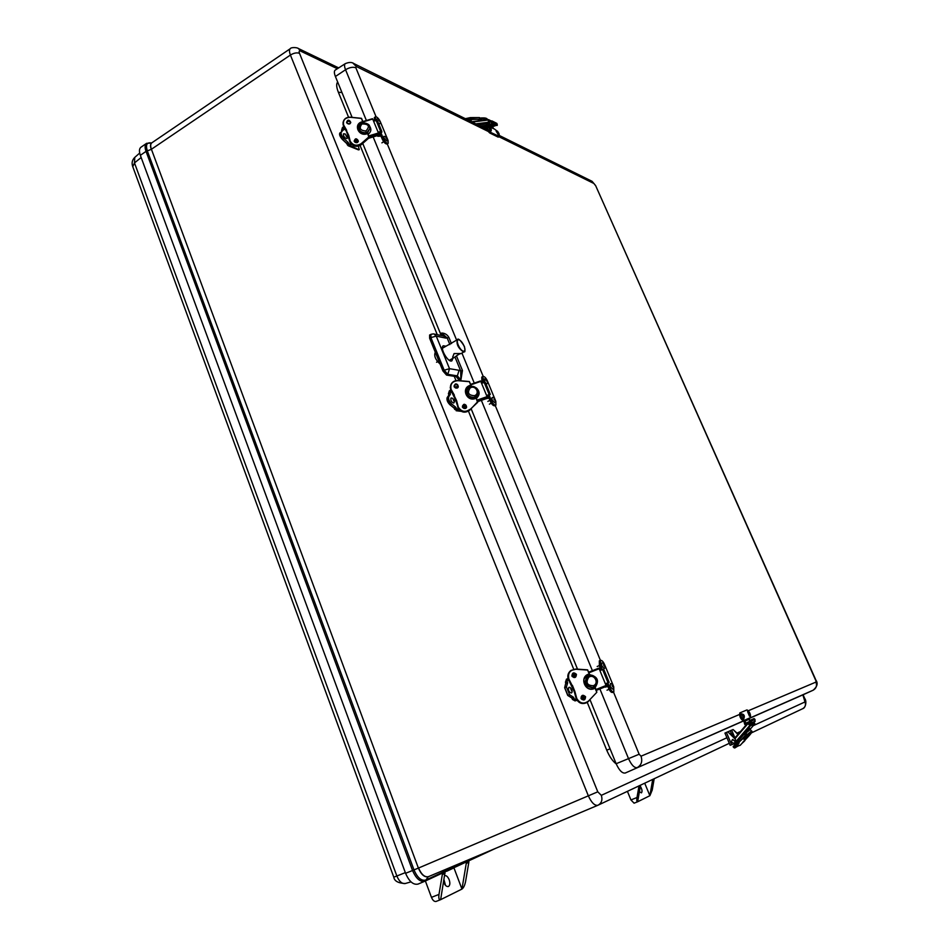 <?xml version="1.0" encoding="UTF-8"?>
<svg xmlns="http://www.w3.org/2000/svg" width="949" height="949" viewBox="0 0 949 949"><rect width="100%" height="100%" fill="white"/><g stroke="black" fill="none" stroke-linecap="round" stroke-linejoin="round"><path stroke-width="1.42" d="M151.271 142.943L151.543 143.014C146.87 142.089 145.458 144.699 147.309 150.867L151.271 149.373C150.156 146.193 150.298 144.046 151.698 142.919L151.484 143.085M146.668 143.287L146.585 143.346C144.829 144.746 144.651 147.415 146.027 151.365L147.309 150.867L413.989 869.901C417.43 877.801 421.392 881.17 425.887 880.031L480.004 854.93M151.543 143.014L146.573 143.346L140.95 147.225C139.183 148.637 138.981 151.33 140.357 155.328L405.591 873.305C409.161 881.55 413.325 885.132 418.094 884.077L424.784 881.241M290.347 48.648L151.852 142.813C150.44 143.928 150.298 146.075 151.413 149.266L290.418 55.054L588.321 795.784C591.488 802.664 594.667 805.831 597.846 805.286L729.306 743.304M140.357 155.328L146.027 151.365L412.554 870.494L418.568 868.015C421.427 874.587 424.725 877.457 428.497 876.639L597.763 805.321M337.69 82.077C336.148 83.749 336.373 87.142 338.378 92.267L341.948 92.516M610.065 748.832L606.743 750.173C609.436 756.555 612.615 761.157 616.245 763.957M297.618 48.138L298.437 48.529C296.978 47.248 290.738 47.225 290.299 48.684L290.299 48.684C289.148 49.621 289.184 51.744 290.418 55.054C293.787 52.978 296.823 52.397 299.504 53.31C298.816 51.317 299.137 50.558 300.465 51.032L337.369 68.731M466.327 861.953L466.256 863.424L468.83 862.226L468.901 860.767M468.83 862.226L465.603 881.384C464.796 885.346 463.587 887.908 461.949 889.071L440.633 899.664L445.105 871.811M466.256 863.424L461.949 889.071L453.895 867.73M442.376 873.08L442.305 874.598L445.045 873.317M446.706 871.265L453.954 867.884M445.496 885.358L443.978 879.676M444.666 875.583C446.398 875.369 447.916 876.781 449.197 879.794C450.241 883.116 450.004 885.334 448.486 886.449L448.379 886.508C446.505 886.829 444.915 885.322 443.586 881.989M425.377 880.98L431.463 897.351C432.791 900.435 434.334 901.787 436.089 901.443L440.372 899.771M440.633 899.664L440.502 899.723C438.996 899.972 438.497 898.205 438.996 894.409L442.305 874.598M652.71 779.426L649.875 795.701L652.212 790.09L654.193 778.726M639.021 785.879L636.993 797.528L630.931 799.936L627.419 791.347M640.575 785.155L637.633 801.786C636.779 801.858 636.565 800.446 636.993 797.528M640.373 786.27C642.117 789.366 642.473 791.561 641.441 792.854L639.424 791.727M637.681 801.763L649.875 795.701L644.715 783.198M630.931 799.936L634.086 803.186L637.574 801.798M431.487 334.273L429.612 334.997L429.624 338.247L442.91 370.952L446.54 375.08L456.125 376.611L459.672 380.668L460.906 379.932L462.46 370.525L456.469 355.911M442.198 335.709L441.736 333.028L447.157 337.939L448.913 337.464C447.287 334.629 444.903 333.146 441.736 333.028L440.478 333.68L440.953 335.448M440.478 333.68L362.743 143.418M352.103 117.356L335.412 76.501C334.119 73.168 334.036 71.045 335.163 70.143L345.27 63.666C344.202 64.52 344.297 66.549 345.555 69.74L366.409 120.523M804.194 694.277L749.485 718.346M743.458 721.003L625.272 773.02C622.271 773.542 619.222 770.446 616.15 763.72L590.017 699.745M577.526 669.164L471.167 408.817M454.986 357.049L460.704 371.023L462.46 370.525M459.067 370.3L460.704 371.023L460.906 379.932L457.359 375.875L459.067 370.3L449.518 368.687L436.243 336.124L445.911 338.117L443.741 336.029L434.049 334.012L436.243 336.124L430.905 337.583L444.168 370.205L449.518 368.687L447.786 374.333L457.359 375.875L456.125 376.611M452.898 358.271L451.926 360.81C448.296 363.242 439.363 347.702 443.29 345.78L445.971 346.219M602.366 669.614L602.117 669.033L600.053 669.84M605.355 683.79L609.139 682.331L603.706 669.152L599.922 670.587L599.578 669.709L600.254 670.457M607.146 684.763L608.653 688.416L609.899 687.883L608.392 684.229L605.972 685.261M602.117 669.033L600.622 665.403L599.388 665.949L600.859 669.508M599.388 665.949L599.305 660.884L600.539 660.338L600.622 665.403M608.653 688.416C609.993 691.311 611.298 692.651 612.579 692.473L613.825 691.928L613.73 686.744L604.501 664.407C603.161 661.512 601.832 660.148 600.539 660.338M606.245 684.858L605.77 683.707M605.937 685.19L608.392 684.229L607.858 682.948M606.186 684.87L605.723 683.719M607.158 684.692L606.613 683.363M601.144 670.101L600.895 669.496M609.899 687.883C611.227 690.765 612.544 692.118 613.825 691.928M612.746 689.128L610.314 686.768L610.361 683.66M612.413 685.973L612.995 686.578L612.413 685.973M601.785 663.043C604.205 662.082 606.411 667.918 604.205 668.464L601.619 665.664L601.82 663.031M603.837 665.202L604.466 665.913L603.837 665.202M381.024 136.158L377.773 136.276L377.809 135.505M375.851 120.381L375.555 119.669L374.665 120.737M374.511 120.369L374.369 117.534L375.413 116.834L375.555 119.669M382.245 139.123L383.289 138.424L382.032 135.375L380.988 136.075L382.245 139.123C383.965 142.528 385.602 144.165 387.156 144.034L388.2 143.346L388.058 140.44L380.181 121.389M378.639 134.2L379.422 134.355L379.007 135.731L382.032 135.375L380.869 132.54M379.327 134.26L378.627 132.563L379.422 134.355M380.822 135.577L379.481 132.302M383.289 138.424C385.021 141.828 386.658 143.465 388.2 143.346M379.647 120.369C377.939 117.723 376.539 116.549 375.413 116.834M383.965 138.103L383.942 136.348C386.824 136.632 387.833 138.174 386.919 140.986L383.965 138.103M386.077 137.854L386.801 138.59L386.077 137.854M376.634 120.215L376.812 119.111C377.726 117.652 381.854 121.899 379.814 123.738L378.39 123.156M378.924 120.523L379.683 121.342L378.924 120.523M492.756 128.174L493.361 126.502L487.679 123.643L487.217 125.897M490.669 132.409L499.637 136.585L498.142 137.107L489.767 132.99L490.669 132.409C488.13 130.108 486.991 127.925 487.252 125.873L494.524 129.064M486.303 126.49L486.623 123.204M487.252 125.873L486.339 126.454C486.078 128.518 487.217 130.689 489.767 132.99M488.438 126.205L489.245 126.62M494.927 129.455L497.774 131.52M499.637 136.585L498.889 133.216M488.427 127.356L489.755 127.463C491.345 128.886 491.701 130.155 490.823 131.27L488.771 127.403M490.301 128.269L490.811 129.242L490.301 128.269M496.173 131.211L497.691 131.46L498.533 135.078L496.185 131.211M498.059 132.136L498.522 133.074L498.059 132.136M745.961 710.338L740.908 712.474C740.374 715.771 741.501 718.393 744.277 720.338L743.197 720.777C740.422 718.844 739.295 716.222 739.817 712.924L747.029 709.899C749.757 711.797 750.873 714.383 750.386 717.646L745.285 719.888L745.356 723.375L746.946 724.016M746.033 725.072L744.74 724.419L743.708 720.564M750.683 721.928L749.485 721.537L749.413 718.085M745.285 719.888L743.197 720.777M750.635 722.011L749.84 721.003L750.623 720.101L751.679 722.747L749.983 724.716L749.069 723.838L750.635 722.011L748.547 722.948M747.432 723.446L746.661 723.79M749.129 719.259L745.001 721.074M749.473 716.187L747.527 711.548C748.381 710.338 751.584 714.573 749.496 716.163L749.473 716.187M749.793 714.016L749.295 712.853L749.793 714.016M743.719 718.654L741.893 713.945C744.206 714.419 744.87 715.973 743.874 718.618L743.719 718.654M744.146 716.448L743.672 715.273L744.146 716.448M488.972 398.07L485.947 398.77M483.966 382.542L483.017 380.229L481.878 380.857L482.744 382.957M481.878 380.857L481.784 377.085L482.911 376.456L483.017 380.229M490.325 401.344L491.463 400.715L490.087 397.382L488.949 398.011L490.325 401.344C491.855 404.499 493.35 405.982 494.785 405.792L495.924 405.164L495.817 401.308L487.406 380.929C485.864 377.749 484.358 376.267 482.911 376.456M487.205 397.062L487.134 397.88M487.074 398.094L490.087 397.382L489.209 395.258M487.608 397.062L487.015 395.626M488.877 397.702L487.893 395.318M491.463 400.715C492.994 403.883 494.488 405.365 495.924 405.164M494.749 402.625L492.021 400.027L492.045 397.702M494.132 399.541L494.797 400.205L494.132 399.541M484.832 382.293L484.263 378.888M486.979 383.776L485.805 383.467M486.315 380.596L487.015 381.356L486.315 380.596M593.208 687.278L594.798 686.317L596.826 692.07L594.548 686.495M588.926 672.794L599.163 668.737L606.055 685.486L595.818 689.579M588.131 676.246C594.157 671.667 600.717 683.185 594.798 686.317L594.798 686.317C598.689 680.563 597.206 676.934 590.349 675.463L587.775 676.483C583.872 682.248 585.355 685.866 592.235 687.349M596.102 690.291L606.209 686.246L606.055 685.486M605.664 686.625L596.162 690.421L605.664 686.625M599.163 668.737L598.76 668.167L588.677 672.177L598.772 668.167M609.139 682.331L605.391 683.849L605.865 684.964M568.344 679.437L572.188 685.581L576.494 698.583C579.056 703.162 582.65 704.419 587.289 702.343L588.665 700.884C583.967 704.431 579.993 703.624 576.755 698.476L574.869 691.465L574.323 691.726L568.356 679.437C567.205 676.091 567.882 673.244 570.396 670.907C567.882 673.244 567.205 676.091 568.344 679.437L572.188 685.581L568.878 679.093C567.621 673.197 569.91 669.923 575.758 669.247L587.597 670.053L589.851 675.546M574.323 691.738L571.915 685.807M568.653 680.16L566.767 680.409L567.526 682.295L565.877 683.031L565.545 682.201L566.506 679.413L568.095 678.701M576.767 699.899L575.118 700.611L572.52 699.377L572.176 698.547L573.837 697.823L574.608 699.721L576.209 698.772L574.608 699.46M573.837 697.823L573.35 697.135L571.689 697.859L567.929 695.463L564.75 687.61L565.758 683.102L565.948 683.838L567.632 683.078L567.526 682.295M567.632 683.078L566.399 686.874L569.59 694.739L573.35 697.135M581.82 699.33L583.92 698.571L582.01 699.484M583.552 697.681L581.156 698.274L583.457 697.456L583.92 698.571M571.939 675.463L574.192 674.715M568.759 687.467C570.812 686.139 573.587 692.497 571.168 693.007L571.168 693.007C568.783 691.868 567.988 690.03 568.759 687.479L568.795 687.467M570.847 689.021L571.428 690.421L570.847 689.021M366.267 133.501L364.974 133.75L365.021 132.694L367.441 131.97L367.417 132.623M363.028 121.923L372.696 119.016L378.449 132.979L368.758 135.909M363.728 122.931L361.308 123.643L358.936 127.059C359.019 130.618 361.035 132.504 365.021 132.706M367.441 131.97L369.802 128.637C369.766 125.054 367.738 123.145 363.74 122.931M369.102 136.739L378.663 133.856L378.449 132.979M378.485 135.233L368.698 138.198M372.696 119.016L362.921 121.65M378.663 133.856L378.58 135.197M381.747 131.353L377.275 120.428L373.55 121.081M378.082 132.077L381.806 131.425L381.806 132.255L378.319 132.658M346.539 131.401L350.003 141.354C352.898 145.826 356.682 146.68 361.344 143.88L369.066 137.842L361.272 144.699M367.049 132.172L368.947 136.822L361.189 143.643C356.67 146.336 353.016 145.517 350.217 141.187L350.003 142.16C352.886 146.632 356.658 147.475 361.308 144.687C356.658 147.451 352.886 146.609 349.991 142.136L348.746 135.399L343.657 125.054C342.719 120.191 344.973 117.605 350.43 117.296L361.415 118.435L363.218 122.848M345.448 129.883L342.672 128.566L343.301 130.143L341.913 131.081L342.447 127.7L343.775 126.81M351.367 144.212L349.623 145.375L347.441 144.699L347.156 144.011L348.556 143.074L349.196 144.651L350.75 143.501M358.378 146.17L359.244 149.586L358.271 149.788L348.449 145.861M349.623 145.375L359.054 149.776M348.556 143.074L348.081 142.362L346.67 143.299L342.589 139.479C340.062 136.632 339.184 134.45 339.932 132.931L341.925 131.591L341.628 130.393M339.576 133.797L342.423 139.491C339.849 136.502 339.018 134.319 339.932 132.931L341.332 131.994C340.584 133.501 341.474 135.683 343.989 138.542L348.081 142.362M355.258 142.397L357.251 142.54M347.31 123.489L349.6 123.726M343.467 133.833L345.068 133.892C347.464 137.154 347.963 138.696 346.563 138.507L346.563 138.507C344.368 137.735 343.336 136.181 343.467 133.833L344.024 133.88M345.78 134.924L346.397 136.087L345.78 134.924M481.451 118.566L481.89 120.274L480.016 120.108M490.989 120.843L488.486 119.61L488.296 122.302L475.817 123.856M476.932 124.402L488.545 122.967L488.296 122.302M477.988 124.924L486.422 123.88M487.822 123.714L489.589 123.489L489.221 121.069L491.973 120.926L492.389 122.907L491.392 123.026L491.333 121.947L489.209 122.184M488.545 122.967L489.589 123.489M495.01 124.853L494.832 126.11L493.717 125.576L493.729 124.461L494.524 124.604M493.717 125.576L491.95 125.79M486.303 126.478L482.163 126.988M493.729 124.461L491.582 124.722M486.078 125.41L480.372 126.11M491.392 123.026L496.28 125.493L497.276 125.375L496.707 123.334M492.389 122.907L497.276 125.375M730.303 745.226L731.679 744.728L726.448 732.486L724.941 733.067L733.102 729.544L737.919 734.467M735.546 743.031L731.679 744.728M734.965 737.895L731.643 730.149L726.08 732.604L727.907 731.869L735.392 739.271L735.866 742.676M731.643 730.149L732.711 729.722M735.143 738.5L727.907 731.869M736.531 741.94L736.649 740.694M738.168 734.182L733.102 729.544M726.448 732.486L727.515 732.047M740.101 745.38L749.2 735.641L740.22 745.321L738.607 745.653M738.891 745.653L737.183 746.495M745.641 733.399L747.326 734.502L745.653 735.973M736.566 741.821L750.422 725.807L754.894 723.767L749.876 729.556L754.894 723.767M745.867 736.187L744.68 738.263C744.585 739.674 746.163 738.725 749.425 735.404C752.023 732.426 752.676 730.967 751.406 731.038L747.314 734.49M753.945 722.616L754.906 723.755M749.983 724.716L753.518 723.114L755.202 721.157L754.147 718.535L750.623 720.101M749.247 723.624L747.658 723.197L734.751 738.144L747.646 723.197L749.805 725.463L736.282 741.11M750.422 725.807L749.805 725.463M734.455 743.079L735.617 741.537L732.675 739.425M735.309 741.679L732.509 739.508C730.955 741.762 731.56 742.984 734.324 743.15L735.309 741.679M730.671 734.407L731.003 733.779M733.269 736.222L732.747 735.095L733.269 736.222M474.559 397.75L473.231 398.046L473.432 397.346L475.805 396.919M470.846 384.831L480.787 381.391L487.074 396.646L477.11 400.122M475.923 396.48L477.893 394.191C478.842 389.565 476.825 387.038 471.878 386.587L469.375 387.453L467.359 389.849C466.493 394.44 468.521 396.931 473.432 397.346M477.43 400.893L487.252 397.477L487.074 396.646M486.896 398.402L477.715 401.605L486.944 398.414L487.252 397.477M480.787 381.391L470.668 384.392M462.483 406.196L463.361 405.97M490.265 394.321L485.354 382.352L481.534 383.159M486.552 395.389L490.313 394.369L486.695 395.733L487.264 397.062M454.073 395.923L458.059 407.192C461.167 412.068 465.105 412.91 469.862 409.719L477.644 402.329M475.52 396.718L477.596 401.771L469.708 410.229C464.963 413.42 461.024 412.578 457.928 407.714L456.623 400.692L451.119 389.398C450.028 384.06 452.305 381.154 457.952 380.679L469.352 381.676L471.38 386.611M451.843 392.423L449.612 391.925L450.312 393.645L448.794 394.499L449.375 391L450.799 390.205M458.889 409.399L457.228 410.324L454.844 409.387L454.535 408.628L456.054 407.785L456.754 409.517L458.296 408.485L456.754 409.327M456.054 407.785L455.567 407.085L454.049 407.928L450.099 404.748C447.631 402.174 446.659 399.79 447.204 397.595L448.853 395.14L448.497 393.74M448.758 395.27L450.372 394.286L448.723 396.741C448.189 398.936 449.15 401.32 451.629 403.906L455.567 407.085M450.372 394.286L450.312 393.645M464.025 408.461L465.603 408.343M462.898 407.69L465.235 407.418M454.381 386.955L456.789 386.682M453.776 403.028L453.752 403.04C451.427 402.162 450.502 400.502 450.977 398.07L451.261 398.046M453.171 399.327L453.776 400.585L453.171 399.327M440.134 364.119C435.449 359.718 433.823 355.792 435.259 352.34L435.33 352.304M453.266 357.643L452.649 357.192L454.073 353.574L461.048 353.574C459.791 353.609 457.667 354.843 454.654 357.263L453.266 357.643M458.901 339.837L457.347 339.73L447.762 345.234M338.674 67.901L298.437 48.529L300.465 51.032M726.934 737.741L601.322 795.333C602.698 799.722 601.666 802.984 598.238 805.12L428.284 876.722L425.116 881.111L495.39 848.453L425.14 881.087M802.866 694.858L805.001 701.94C806.021 704.893 805.286 707.124 802.783 708.654L802.7 708.689M805.001 701.94L753.257 725.665M740.457 731.537L737.005 733.114M428.402 876.662L428.319 876.71C424.547 877.528 421.237 874.658 418.39 868.086L151.413 149.266M405.591 873.305L412.554 870.494C416.089 878.655 420.205 882.214 424.915 881.194L418.094 884.077M338.378 92.267L348.556 117.225M360.098 145.517L437.264 334.677M454.239 376.314L455.994 380.62M468.474 411.202L573.706 669.187M587.241 702.379L606.743 750.173M601.322 795.333L597.775 791.822L299.504 53.31M751.43 732.865L802.783 708.654C805.677 708.013 806.911 700.92 804.752 698.559L804.55 698.654M597.775 791.822L418.568 868.015M438.996 894.409L431.463 897.351M405.614 883.377L405.211 883.531C401.949 883.958 399.173 881.455 396.86 876.01L393.788 877.161C394.345 881.016 398.117 883.139 405.14 883.543M405.342 872.617L396.86 876.01L134.485 162.896L132.777 166.716L393.788 877.161M141.176 157.522L134.485 162.896L134.746 157.415C132.243 159.895 131.543 162.86 132.635 166.324M445.911 338.117L447.157 337.939L449.885 344.582M451.427 343.609L448.913 337.464M433.456 333.882L430.917 334.321L430.905 337.583L429.624 338.247M442.91 370.952L444.168 370.205L447.786 374.333L446.54 375.08M616.15 763.72L628.523 758.631C631.488 765.096 634.395 768.085 637.23 767.611C641.394 765.155 642.663 761.347 641.026 756.199L639.151 754.23L628.523 758.631L599.887 688.927M358.936 127.059L361.367 123.512C367.595 122.824 370.407 124.533 369.802 128.637L367.536 132.919M373.147 136.917L456.623 340.145M461.926 353.064L474.275 383.123M481.357 400.359L592.401 670.694M335.412 76.501L345.555 69.74C349.505 67.391 352.933 66.738 355.839 67.759L356.266 66.477L352.945 63.12M749.461 718.239L813.139 690.22C816.247 688.416 817.196 685.7 815.95 682.082L748.429 710.694M739.413 714.514L641.026 756.199M625.272 773.02L743.541 720.837M639.151 754.23L613.493 692.07M600.42 660.385L495.248 405.543M483.195 376.362L387.287 143.951M376.065 116.763L355.839 67.759M813.139 690.22L804.183 694.277L813.139 690.22C817.255 686.673 818.18 683.327 815.915 680.16L815.95 682.082M595.687 185.743L815.677 680.255M499.198 136.858L593.944 183.501L591.263 180.927M356.266 66.477L488.071 131.377M593.944 183.501L595.201 185.209M613.161 685.759C613.445 687.29 613.137 687.384 612.224 686.032C611.939 684.49 612.247 684.395 613.161 685.759M604.691 665.273C604.833 666.696 604.477 666.661 603.623 665.19C603.481 663.766 603.837 663.802 604.691 665.273M378.959 134.153L378.331 132.658M387.002 138.257L385.852 137.759L387.002 138.257M379.932 121.152L378.675 120.369L379.932 121.152M487.181 124.817L492.863 127.664M498.142 137.107L499.044 136.526M493.065 125.47L489.221 123.536L493.124 125.517M490.858 129.538L490.17 127.961L490.858 129.538M498.498 133.323L497.964 131.852L498.498 133.323M749.485 721.537L745.356 723.375M739.817 712.924L740.908 712.474M749.141 712.485L749.959 714.372L749.141 712.485M743.565 714.894L744.289 716.815L743.565 714.894M494.987 399.659L493.931 399.505L494.987 399.659M487.264 380.976L486.09 380.513L487.264 380.976M591.844 687.634C584.975 686.163 583.493 682.545 587.395 676.791M595.023 687.657C599.531 680.836 597.763 676.518 589.72 674.715M588.202 675.071L584.323 678.571M592.2 688.915L593.445 688.547M593.327 685.724C587.099 685.486 585.557 682.675 588.677 677.313C594.05 673.232 599.661 683.363 593.327 685.724M581.654 696.068L582.781 695.617M602.591 669.519L608.036 682.711M603.683 669.187L609.104 682.331M575.45 677.088L572.093 676.056L572.805 673.422C575.972 672.971 576.85 674.193 575.45 677.088L572.093 676.056L572.567 673.612C575.509 673.114 576.458 674.264 575.414 677.111C576.375 674.312 575.414 673.149 572.544 673.636M571.903 676.115C574.62 678.452 576.126 677.859 576.434 674.324C573.73 671.975 572.211 672.568 571.903 676.115M574.869 691.465L572.401 685.403M594.382 686.601L596.791 692.319L588.665 700.884M589.175 675.747L588.072 674.312C579.317 677.693 585.26 692.284 593.979 688.725L593.754 686.922M581.037 698.547C583.765 700.908 585.272 700.303 585.569 696.732C582.852 694.371 581.346 694.976 581.037 698.547M584.477 699.603L581.227 698.476L582.045 695.747C585.248 695.498 586.067 696.78 584.477 699.603L581.227 698.488L581.856 695.89M584.418 699.627C585.687 696.863 584.821 695.617 581.808 695.925C584.703 695.653 585.58 696.886 584.418 699.627M588.594 675.996L587.834 674.798L586.411 675.629M594.24 688.096L593.694 688.583L593.161 687.147M587.431 702.248L586.992 702.533C582.366 704.609 578.771 703.363 576.221 698.796L574.323 691.726L576.221 698.796L576.755 698.476M587.787 669.994L575.735 669.045L587.573 669.852L590.041 675.51L587.585 669.852M575.758 669.247L570.942 670.457C568.214 672.782 567.443 675.7 568.617 679.211L568.878 679.093M588.7 674.585L588.914 675.842M588.072 674.312L586.612 675.474L587.834 674.798M593.979 688.725L593.849 688.535C586.209 691.702 579.922 679.638 586.909 675.249C579.934 679.626 586.221 691.702 593.849 688.523L593.849 688.523M593.493 687.029L593.896 688.511M572.532 676.744L575.284 675.807L575.675 676.803L573.623 677.42M574.145 677.491L575.462 677.064M566.956 680.611L568.546 679.899M568.439 679.662L566.767 680.409M575.284 675.807L572.377 676.566L575.284 675.807L575.663 676.756M581.085 698.025L583.92 697.005L583.22 695.937L581.168 696.874M574.608 699.721L576.292 698.974M566.494 679.164L565.426 682.272L566.506 679.164L568.036 678.488L566.506 679.413M565.45 682.26L565.782 683.078L565.545 682.201M569.59 694.739L567.704 695.344L564.643 687.728L566.399 686.874M567.905 695.475L571.689 697.859L572.52 699.377M571.63 697.883L567.787 695.463M575.118 700.611L576.909 700.113M572.413 699.437L575.047 700.908L577.028 700.303L575.13 700.884M571.595 690.872L570.669 688.583L571.595 690.872M364.974 133.738C361.011 133.524 358.983 131.65 358.9 128.091L358.912 127.985M368.105 134.295C371.32 131.816 371.7 128.945 369.256 125.683M359.659 125.102L357.761 129.432M365.923 131.009C360.157 130.559 358.829 128.198 361.937 123.951C368.829 123.916 370.157 126.264 365.923 131.009M355.365 140.903L357.559 140.238M357.488 141.662L358.319 141.413C356.658 139.55 355.317 139.479 354.309 141.176C355.697 139.337 357.038 139.408 358.331 141.365L357.465 141.591M376.077 120.321L380.608 131.318M350.762 122.468C350.062 124.283 348.746 124.378 346.788 122.765L346.682 121.958C348.33 119.788 349.695 119.954 350.762 122.468C349.695 124.402 348.366 124.509 346.788 122.789L346.67 122.302M346.587 122.741C353.835 127.783 348.591 114.936 346.587 122.741M346.693 130.345L343.657 125.054M350.217 141.187L348.746 135.399M362.589 122.99L361.676 121.923C353.408 124.331 358.366 136.478 366.599 133.939L366.444 132.409M354.191 141.425C361.462 146.478 356.195 133.548 354.191 141.425M350.727 122.694C349.41 120.772 348.081 120.713 346.705 122.528C347.963 120.867 349.303 120.926 350.727 122.694M358.378 141.164C357.536 143.002 356.207 143.097 354.392 141.437L354.285 140.606C355.97 138.435 357.334 138.625 358.378 141.164C357.287 143.097 355.958 143.192 354.392 141.46L354.274 140.962M361.676 121.923L361.688 123.026M366.599 133.939L366.528 133.856C360.893 134.39 357.903 132.125 357.548 127.036L361.723 123.038L357.5 128.008M366.409 133.856L365.887 132.575L366.409 133.856M343.455 126.051L343.04 123.453M350.003 142.16L346.504 131.353L343.443 126.015L343.063 122.468C343.87 118.886 346.338 117.142 350.442 117.213L350.43 117.296M361.189 143.643L361.308 144.663L369.149 137.012M361.415 118.352L350.454 117.213L361.427 118.317L363.396 122.824L361.581 118.435M369.054 137.878L367.192 132.101L369.149 136.834M362.257 122.172L362.34 123.073M366.872 133.429L366.528 133.821C360.881 134.355 357.892 132.089 357.548 127.036L361.759 122.219L362.032 123.18M366.207 132.492L366.658 133.738M342.862 128.803L344.273 127.842M344.143 127.569L342.672 128.566M357.678 142.136L357.37 141.365L354.357 141.342M356.741 140.974L354.321 141.247L357.37 141.365L357.69 142.16L354.819 142.077M349.196 144.651L350.81 143.572M343.74 126.727L342.447 127.7M341.83 131.164L341.545 130.523M342.423 127.617L341.557 130.464M342.482 139.515L346.515 143.323L342.435 139.503L343.989 138.542M346.515 143.323L347.073 144.141L346.515 143.323M355.092 142.303L357.548 142.386M347.358 144.782L347.073 144.141L347.441 144.699M346.563 143.335L347.073 144.094M348.164 145.743L347.358 144.841L348.164 145.743L349.825 145.612L351.593 144.426M339.932 132.931L341.332 131.994M346.397 136.454L345.626 134.556L346.397 136.454M467.169 119.574L479.47 119.266L470.443 119.052L470.455 117.735L479.482 117.581L470.467 117.605L465.484 118.649M469.909 120.938C472.175 120.309 471.629 120.049 468.272 120.132L471.368 120.286L469.447 120.701M480.538 120.12L477.371 120.998M481.89 120.203L479.625 119.064L481.534 120.298M466.837 119.42L470.455 119.277M465.366 118.684L470.455 117.593L479.482 117.581L479.459 119.04L479.47 117.723L481.902 118.886M465.401 118.708L470.455 117.593M480.016 120.499L479.103 120.784M483.338 120.25L481.89 120.262M481.902 118.542L487.454 119.681C487.383 118.162 485.058 117.629 480.455 118.056M488.427 119.633L471.546 121.745M486.505 119.005C486.351 118.127 484.619 117.771 481.333 117.949M472.151 122.041L488.32 120.025M486.125 127.154L483.207 127.51L486.125 127.178M497.288 124.272L492.401 121.792M730.196 730.754L731.489 733.755M738.998 742.842L736.578 745.416M736.602 745.7C741.477 741.489 737.243 743.53 736.602 745.7M738.559 745.629L734.965 747.871C733.992 747.978 735.19 746.211 738.571 742.569L747.207 734.633M746.816 735.072L745.902 735.677C743.15 739.069 742.865 740.006 745.06 738.488M742.676 742.77C747.468 738.607 743.34 740.6 742.676 742.77M745.048 739.935L742.652 742.486M744.823 738.369L743.613 738.974L746.792 735.095M744.123 734.123L733.186 746.614M746.009 733.245L744.253 734.063M745.997 733.233L744.182 734.087L746.092 733.328M734.253 747.907L733.233 746.922L737.337 741.359L738.417 742.391L734.965 747.871M747.171 734.36L745.499 735.439L744.265 734.229L745.475 735.155L738.571 742.569M738.749 745.712L740.22 745.321M734.823 747.931L737.219 746.472M745.902 733.138L750.03 729.734M748.927 730.256C750.849 727.171 749.556 727.883 745.012 732.414L741.94 736.365M751.454 731.086L749.781 728.808L748.88 730.291M749.971 734.775C746.377 738.5 745.392 739.105 747.029 736.566C751.3 732.035 752.284 731.442 749.971 734.775M735.06 738.595L747.931 723.684M751.679 722.747L755.202 721.157M751.537 720.979L755.06 719.401M732.533 734.775L733.458 736.566L732.533 734.775M473.231 398.046C468.498 397.69 466.433 395.294 467.062 390.834M467.359 389.849L469.411 387.394C474.915 383.432 480.455 392.281 477.893 394.191L475.864 397.085M476.386 398.366C480.016 394.974 480.016 391.498 476.362 387.927M471.57 386.575L469.352 381.534L457.964 380.549C454.535 380.442 452.151 381.866 450.811 384.831L450.763 390.098L450.502 385.911M470.087 386.86C467.299 387.868 465.781 389.802 465.556 392.672M474.417 395.686C468.438 395.33 467.003 392.767 470.135 387.987C475.39 384.428 480.574 393.693 474.417 395.686M462.626 405.947L465.2 405.152M465.247 405.982L466.03 405.697L465.224 405.958M484.192 382.459L489.15 394.476M458.284 386.86C457.715 388.521 456.386 388.485 454.298 386.765L454.274 385.353C456.552 383.432 457.892 383.93 458.284 386.86C456.967 388.532 455.639 388.509 454.298 386.789L454.156 385.852M454.097 386.789C461.724 392.174 455.994 378.117 454.097 386.789M454.381 395.175L451.119 389.398M469.719 409.493C465.105 412.578 461.297 411.771 458.284 407.05L456.623 400.692M470.728 386.777L469.708 385.519C461.202 388.378 466.623 401.664 475.093 398.651L474.915 396.99M462.424 407.216C470.063 412.625 464.31 398.485 462.424 407.216M458.272 386.907L458.272 386.919C457.43 384.357 456.066 384.013 454.156 385.875C456.149 384.048 457.525 384.369 458.272 386.836M466.588 407.335C465.473 408.912 464.144 408.865 462.614 407.192L462.614 405.721C464.951 403.835 466.279 404.381 466.588 407.335C465.259 408.972 463.931 408.924 462.614 407.204L462.483 406.208C464.441 404.393 465.817 404.76 466.576 407.346L466.576 407.358M469.708 385.519L470.146 387.002L469.613 386.338L465.651 390.502M474.88 398.544L474.322 397.18L474.88 398.544M458.284 407.05L454.061 395.911L450.763 390.086L450.277 387.275M477.584 402.53L475.674 396.635L477.774 401.747M471.558 386.575L469.352 381.522L457.952 380.679M470.313 385.78L470.467 386.872M475.093 398.651L474.998 398.509C468.106 398.983 465.105 395.958 465.983 389.446L469.779 385.792L469.933 386.457M475.354 398.094L474.986 398.521C468.106 398.96 465.105 395.947 465.983 389.446L469.625 386.35M474.654 397.085L475.058 398.473M449.802 392.151L451.297 391.308M451.166 391.059L449.612 391.925M455.283 387.856L457.442 387.453M462.839 407.619L465.686 407.014L465.295 406.042L462.46 406.457M462.697 407.37L465.639 406.907L465.781 408.248L465.686 407.145M464.974 405.899L462.471 406.279L465.295 406.042L465.639 406.907M456.754 409.517L458.367 408.628M450.751 390.063L449.375 391M449.352 390.846L448.711 394.559M447.109 397.761L448.723 396.741M446.967 398.307L449.933 404.748L451.629 403.906M465.556 407.299L465.627 408.331L465.2 407.346M450.028 404.772L454.049 407.928L454.749 409.458M457.228 410.324L459.079 409.624M454.429 408.734L454.844 409.387M456.161 410.727L460.49 410.893M453.859 401L453.005 398.924L453.859 401M463.503 351.249C459.601 350.549 454.832 338.912 458.806 339.813C462.697 340.561 467.43 352.055 463.503 351.249M461.048 353.574L464.227 351.735C465.105 352.459 465.164 350.691 464.405 346.444C460.455 340.098 458.106 337.856 457.347 339.73C456.244 344.143 458.225 348.188 463.314 351.842L464.927 350.335M804.752 698.559L803.079 694.763M436.089 901.443L440.502 899.723M637.633 801.786L634.086 803.186M134.746 157.415L139.693 153.05M405.211 883.531L411 881.87M345.27 63.666C348.995 62.076 351.889 62.065 353.941 63.607L486.79 129.278M499.838 135.731L592.069 181.318L595.604 185.553L815.915 680.16M600.302 670.433L599.97 669.614M607.751 686.222L605.687 687.123M609.056 689.306L607.016 690.196M610.326 683.671C612.508 682.651 615.106 688.76 612.71 689.14M599.246 665.593L597.182 666.506M600.515 668.677L599.353 669.187M383.693 141.674L381.901 142.86M488.972 126.288L494.643 129.123M487.691 397.121L487.062 395.603M489.898 400.288L487.869 401.403M491.262 403.147L489.387 404.167M492.021 397.714C493.705 396.065 496.671 401.463 494.726 402.649M482.139 381.474L481.06 382.067M484.227 378.888C487.442 379.991 488.355 381.617 486.967 383.799M588.582 675.996L588.155 674.929M593.683 688.44L593.149 687.147M576.221 698.796C578.771 703.363 582.366 704.621 586.992 702.533L588.807 701.074M575.735 669.045L570.942 670.457M564.655 687.693L565.758 683.102M567.763 695.451L564.643 687.728M575.047 700.908L572.057 698.606M583.92 697.005L583.528 696.044M574.608 675.735L574.181 674.692M378.556 135.28L368.568 138.305M372.483 118.696L362.886 121.579M381.806 131.425L377.275 120.428M348.461 135.505L343.052 124.521M350.442 117.178C346.338 117.107 343.882 118.862 343.063 122.468M350.739 143.477L349.196 144.509M348.532 124.011L349.362 123.951M343.728 126.703L342.447 127.569L341.545 130.511M359.173 149.088L358.532 149.895M480.135 120.084L477.466 120.986M471.511 121.733L488.486 119.61M491.973 120.926L496.861 123.406M730.161 745.297L724.941 733.079M736.507 745.523L739.117 742.782M742.581 742.592L745.167 739.876M733.174 746.863L737.195 741.24M733.684 737.171C733.577 734.953 732.687 733.826 730.991 733.779M480.502 380.964L470.657 384.369M490.313 394.369L485.354 382.352M466.588 407.275C465.9 404.772 464.536 404.416 462.483 406.219M450.763 390.098L456.244 401.297M457.928 407.726C461.024 412.59 464.951 413.432 469.708 410.241M457.952 380.525C454.535 380.43 452.151 381.854 450.811 384.831M450.739 390.051L449.375 390.822L448.391 393.835M447.145 397.643L448.782 395.199M453.883 407.928L449.945 404.76C447.513 402.305 446.576 399.944 447.133 397.667M461.178 411.32L456.493 410.775M457.038 387.311L456.754 386.611M453.752 403.04C455.081 401.213 454.5 399.541 451.997 398.011L450.977 398.07M447.75 345.211L442.4 348.259M454.654 357.263L449.34 360.323M436.552 362.257L437.56 361.676"/></g></svg>
